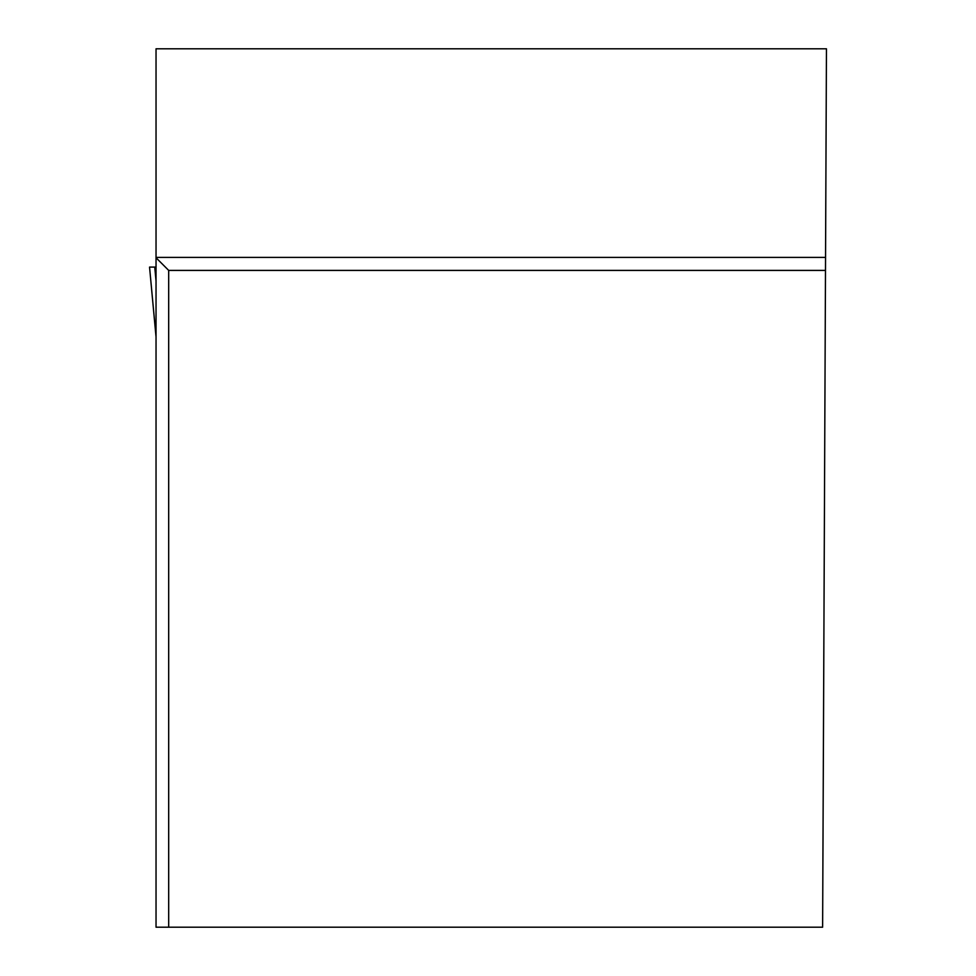 <?xml version="1.0" encoding="UTF-8"?>
<svg xmlns="http://www.w3.org/2000/svg" width="976" height="976" viewBox="0 0 976 976"><rect width="100%" height="100%" fill="white"/><g stroke="black" fill="none" stroke-linecap="round" stroke-linejoin="round"><path stroke-width="1.46" d="M156.038 267.095L154.745 267.095L156.038 281.088M154.745 267.095L149.548 267.095L156.038 336.964M825.489 270.401L825.55 257.408L156.038 257.408L156.038 927.2L168.689 927.2L168.689 270.401L825.489 270.401L822.622 927.2L168.689 927.2M156.038 257.408L156.038 48.8L826.452 48.8L825.55 257.408M156.038 257.749L168.689 270.401M149.548 267.095L156.001 336.61"/></g></svg>

